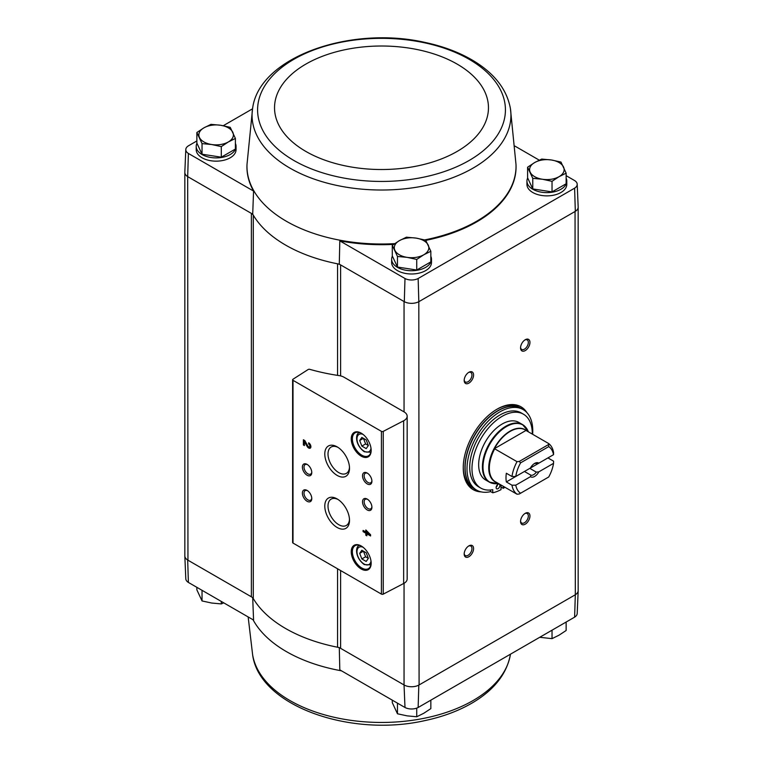 <?xml version="1.0" encoding="UTF-8"?>
<svg xmlns="http://www.w3.org/2000/svg" width="763" height="763" viewBox="0 0 763 763"><rect width="100%" height="100%" fill="white"/><g stroke="black" fill="none" stroke-linecap="round" stroke-linejoin="round"><path stroke-width="1.14" d="M574.615 617.153A9.661 5.579 0 0 0 577.2 613.49L578.173 590.724A10.634 6.142 180 0 1 575.321 594.759L574.615 617.153L418.143 707.492L418.82 685.107L575.054 594.911A10.634 6.133 0 0 0 578.163 590.572L578.163 207.364M404.047 583.294L404.047 684.955L404.991 707.492A9.661 5.579 0 0 0 418.143 707.492M404.991 707.492L339.812 669.857L339.287 647.568M337.561 375.377L337.561 263.817A135.537 78.246 0 0 0 339.287 264.151L340.613 264.914A7.973 4.607 0 0 0 337.561 263.817A135.537 78.246 0 0 1 253.287 215.156A7.973 4.607 0 0 0 251.38 213.392L252.706 214.165A135.537 78.246 0 0 0 253.287 215.156L253.287 598.573A7.973 4.607 0 0 0 251.38 596.819L187.679 560.042L188.385 582.436L253.564 620.061L252.706 597.582M340.613 375.901L340.613 264.914L404.314 301.69A10.634 6.142 0 0 0 418.82 301.69L419.087 684.955A10.634 6.133 0 0 1 404.047 684.955L340.613 648.331A7.973 4.607 0 0 0 337.561 647.234A135.537 78.246 0 0 1 253.287 598.573M235.405 143.444A19.933 11.512 180 0 1 236.063 146.391L236.063 149.643A19.933 11.512 180 0 1 216.129 161.155A19.933 11.512 180 0 1 196.205 149.643L196.205 146.391A19.933 11.512 180 0 1 196.949 143.272M246.993 164.751A134.565 77.692 0 0 0 246.983 165.085A134.565 77.692 0 0 0 253.564 191.074L188.385 153.449A9.661 5.579 0 0 1 185.8 149.51L184.827 172.276A10.634 6.142 0 0 0 187.679 176.615L188.385 153.449M185.8 149.51A9.661 5.579 0 0 1 188.385 145.847L196.864 140.955M223.254 125.714L252.543 108.813M339.287 264.151L339.812 240.87L404.991 278.505A9.661 5.579 0 0 0 418.143 278.505L574.615 188.165A9.661 5.579 0 0 0 577.2 184.226A9.661 5.579 0 0 0 574.615 180.564L566.136 175.671M539.26 160.154L514.844 146.057M404.991 278.505L404.314 301.69M252.706 214.165L253.564 191.074M187.679 176.615L187.946 560.195A10.634 6.133 0 0 1 184.837 555.855L184.837 172.648M251.38 596.819L251.38 213.392L187.946 176.768M527.595 167.211L527.595 177.808L532.765 188.928L552.03 191.904L566.136 183.769L566.136 173.172L559.079 176.663L552.03 181.317L542.398 179.248L532.765 178.342L527.595 167.211L534.653 162.557L541.701 159.076L551.334 159.972L560.967 162.052L566.136 173.172M392.296 245.333L392.296 255.92L397.466 267.04L416.732 270.026L430.837 261.881L430.837 251.294L423.78 254.775L416.732 259.43L407.099 257.36L397.466 256.454L392.296 245.333L399.354 240.669L406.402 237.188L416.035 238.094L425.668 240.164L430.837 251.294M196.864 132.495L196.864 143.091L202.033 154.212L221.299 157.188L235.405 149.052L235.405 138.456L228.347 141.947L221.299 146.601L211.666 144.522L202.033 143.616L196.864 132.495L203.921 127.841L210.969 124.35L220.602 125.256L230.235 127.335L235.405 138.456M184.837 555.636A10.634 6.142 0 0 0 184.827 555.998L185.8 578.774A9.661 5.579 0 0 0 188.385 582.436M404.314 685.107A10.634 6.142 0 0 0 418.82 685.107M184.827 555.998A10.634 6.142 0 0 0 187.679 560.042M419.087 301.538L575.054 211.485L575.321 594.759M404.047 411.877L344.027 377.227A10.634 6.133 0 0 0 339.154 375.615A151.484 87.459 0 0 1 309.749 369.33A1.326 0.763 0 0 0 308.176 369.502L292.954 379.259A1.326 0.763 0 0 0 292.62 379.774A1.326 0.763 0 0 0 293.002 380.317L381.414 431.353A1.326 0.763 0 0 0 383.245 431.381L403.646 420.775A10.634 6.133 0 0 0 407.165 416.216A10.634 6.133 0 0 0 404.047 411.877L404.047 301.538M481.157 491.877A47.84 27.621 -60 0 1 473.155 489.646A47.84 27.621 -60 0 1 463.246 467.748A47.84 27.621 -60 0 1 484.124 419.612A47.84 27.621 -60 0 1 520.986 406.793A47.84 27.621 -60 0 1 526.918 412.621M525.259 350.579A6.648 3.834 -60 0 1 520.557 347.861A6.648 3.834 -60 0 1 525.259 339.726A6.648 3.834 -60 0 1 529.951 342.444A6.648 3.834 -60 0 1 525.259 350.579M525.259 524.171A6.648 3.834 -60 0 1 520.557 521.453A6.648 3.834 -60 0 1 525.259 513.318A6.648 3.834 -60 0 1 529.951 516.036A6.648 3.834 -60 0 1 525.259 524.171M468.883 556.713A6.648 3.834 -60 0 1 464.181 554.005A6.648 3.834 -60 0 1 468.883 545.869A6.648 3.834 -60 0 1 473.575 548.578A6.648 3.834 -60 0 1 468.883 556.713M468.883 383.131A6.648 3.834 -60 0 1 464.181 380.413A6.648 3.834 -60 0 1 468.883 372.277A6.648 3.834 -60 0 1 473.575 374.986A6.648 3.834 -60 0 1 468.883 383.131M430.837 256.282A19.933 11.512 180 0 1 431.496 259.229L431.496 262.482A19.933 11.512 180 0 1 411.562 273.984A19.933 11.512 180 0 1 391.638 262.482L391.638 259.229A19.933 11.512 180 0 1 392.382 256.101M566.136 178.161A19.933 11.512 180 0 1 566.795 181.108L566.795 184.369A19.933 11.512 180 0 1 546.871 195.872A19.933 11.512 180 0 1 526.937 184.369L526.937 181.108A19.933 11.512 180 0 1 527.681 177.989M339.812 240.87A134.565 77.692 0 0 0 393.622 244.379M425.783 240.364A134.565 77.692 0 0 0 516.017 165.085A134.565 77.692 0 0 0 516.007 164.751M577.2 184.226L578.173 207.002A10.634 6.142 180 0 1 575.321 211.341L575.054 211.485M574.615 188.165L575.321 211.341M418.82 301.69L418.143 278.505M365.792 529.98L365.792 531.983L363.083 530.419L363.083 531.63L365.792 533.194L365.792 535.187L366.841 535.798L366.841 533.804L370.599 535.969L370.599 534.758L365.792 529.98M308.643 442.798L308.643 444.009A1.698 0.982 -120 0 1 309.759 445.506A1.698 0.982 -120 0 1 309.492 446.87A1.698 0.982 -120 0 1 307.775 445.859L304.838 440.594L303.378 439.755L303.378 444.963L304.437 445.573L304.437 441.643L307.012 446.25A3.186 1.841 -120 0 0 310.236 448.158A3.186 1.841 -120 0 0 310.732 445.602A3.186 1.841 -120 0 0 308.643 442.798M361.204 568.979A14.087 8.135 -120 0 0 371.161 563.228A14.087 8.135 -120 0 0 361.204 545.974A14.087 8.135 -120 0 0 351.247 551.725A14.087 8.135 -120 0 0 361.204 568.979M361.204 456.14A14.087 8.135 -120 0 0 371.161 450.389A14.087 8.135 -120 0 0 361.204 433.146A14.087 8.135 -120 0 0 351.247 438.887A14.087 8.135 -120 0 0 361.204 456.14M367.222 483.914A6.648 3.834 -120 0 0 371.915 481.205A6.648 3.834 -120 0 0 367.222 473.07A6.648 3.834 -120 0 0 362.52 475.778A6.648 3.834 -120 0 0 367.222 483.914M367.222 509.951A6.648 3.834 -120 0 0 371.915 507.242A6.648 3.834 -120 0 0 367.222 499.107A6.648 3.834 -120 0 0 362.52 501.816A6.648 3.834 -120 0 0 367.222 509.951M337.151 475.406A17.482 10.091 -120 0 0 349.511 468.272A17.482 10.091 -120 0 0 337.151 446.86A17.482 10.091 -120 0 0 324.79 453.995A17.482 10.091 -120 0 0 337.151 475.406M337.151 527.481A17.482 10.091 -120 0 0 349.511 520.347A17.482 10.091 -120 0 0 337.151 498.935A17.482 10.091 -120 0 0 324.79 506.069A17.482 10.091 -120 0 0 337.151 527.481M307.088 475.235A6.648 3.834 -120 0 0 311.781 472.526A6.648 3.834 -120 0 0 307.088 464.39A6.648 3.834 -120 0 0 302.386 467.099A6.648 3.834 -120 0 0 307.088 475.235M307.088 501.272A6.648 3.834 -120 0 0 311.781 498.563A6.648 3.834 -120 0 0 307.088 490.428A6.648 3.834 -120 0 0 302.386 493.136A6.648 3.834 -120 0 0 307.088 501.272M292.62 379.774L292.62 542.512A1.326 0.763 0 0 0 293.002 543.056L381.414 594.1A1.326 0.763 0 0 0 383.245 594.129L403.646 583.523A10.634 6.133 0 0 0 407.165 578.955L407.165 416.216M307.508 490.695A5.494 3.176 -120 0 0 305.152 490.628A5.494 3.176 -120 0 0 304.313 495.025A5.494 3.176 -120 0 0 307.899 499.87A5.494 3.176 -120 0 0 310.646 500.137A5.494 3.176 -120 0 0 311.762 498.058M307.508 464.657A5.494 3.176 -120 0 0 305.152 464.591A5.494 3.176 -120 0 0 304.313 468.987A5.494 3.176 -120 0 0 307.899 473.833A5.494 3.176 -120 0 0 310.646 474.1A5.494 3.176 -120 0 0 311.762 472.02M337.98 499.45A15.212 8.784 -120 0 0 331.161 499.107A15.212 8.784 -120 0 0 328.824 511.296A15.212 8.784 -120 0 0 338.762 524.696A15.212 8.784 -120 0 0 346.364 525.449A15.212 8.784 -120 0 0 349.483 519.374M337.98 447.376A15.212 8.784 -120 0 0 331.161 447.032A15.212 8.784 -120 0 0 328.824 459.221A15.212 8.784 -120 0 0 338.762 472.621A15.212 8.784 -120 0 0 346.364 473.375A15.212 8.784 -120 0 0 349.483 467.29M367.642 499.374A5.494 3.176 -120 0 0 365.286 499.307A5.494 3.176 -120 0 0 364.447 503.704A5.494 3.176 -120 0 0 368.033 508.549A5.494 3.176 -120 0 0 370.78 508.816A5.494 3.176 -120 0 0 371.896 506.737M367.642 473.337A5.494 3.176 -120 0 0 365.286 473.27A5.494 3.176 -120 0 0 364.447 477.667A5.494 3.176 -120 0 0 368.033 482.512A5.494 3.176 -120 0 0 370.78 482.779A5.494 3.176 -120 0 0 371.896 480.7M366.192 439.927L361.853 437.418L359.688 440.509L361.853 446.097L366.192 448.606L368.367 445.516L366.192 439.927M361.49 433.308A13.286 7.668 -120 0 0 355.129 432.812A13.286 7.668 -120 0 0 353.088 443.456A13.286 7.668 -120 0 0 361.767 455.168A13.286 7.668 -120 0 0 368.415 455.826A13.286 7.668 -120 0 0 371.161 450.056M366.192 552.765L361.853 550.257L359.688 553.347L361.853 558.936L366.192 561.444L368.367 558.354L366.192 552.765M361.49 546.146A13.286 7.668 -120 0 0 355.129 545.64A13.286 7.668 -120 0 0 353.088 556.294A13.286 7.668 -120 0 0 361.767 567.996A13.286 7.668 -120 0 0 368.415 568.654A13.286 7.668 -120 0 0 371.161 562.894M304.437 441.643L305 441.319L307.575 445.926A3.186 1.841 -120 0 0 310.493 447.957M309.206 443.208L308.643 444.009M309.73 446.622A1.698 0.982 -120 0 0 310.055 446.546A1.698 0.982 -120 0 0 310.322 445.182A1.698 0.982 -120 0 0 309.206 443.684M303.951 440.079L303.951 444.638L303.378 444.963M303.951 444.638L304.437 444.924M366.354 530.314L365.792 531.983M363.646 530.743L363.083 531.63M363.646 531.306L366.354 532.87L365.792 533.194M366.354 532.87L365.792 535.187M366.354 534.863L366.841 535.149M370.599 535.321L367.404 533.48L366.841 533.804M368.31 533.432L366.841 531.811L366.841 532.584L368.872 533.108L367.404 531.477L366.841 531.811M361.853 558.936L365.611 556.771L363.446 551.172L359.688 553.347M365.611 556.771L368.367 558.354M361.853 446.097L365.611 443.932L363.446 438.344L359.688 440.509M365.611 443.932L368.367 445.516M468.453 372.544A5.494 3.176 -60 0 1 470.819 372.478A5.494 3.176 -60 0 1 471.658 376.874A5.494 3.176 -60 0 1 468.072 381.719A5.494 3.176 -60 0 1 465.325 381.986A5.494 3.176 -60 0 1 464.2 379.907M468.453 546.136A5.494 3.176 -60 0 1 470.819 546.07A5.494 3.176 -60 0 1 471.658 550.466A5.494 3.176 -60 0 1 468.072 555.311A5.494 3.176 -60 0 1 465.325 555.578A5.494 3.176 -60 0 1 464.2 553.499M524.83 513.585A5.494 3.176 -60 0 1 527.185 513.518A5.494 3.176 -60 0 1 528.034 517.915A5.494 3.176 -60 0 1 524.439 522.76A5.494 3.176 -60 0 1 521.692 523.036A5.494 3.176 -60 0 1 520.576 520.957M524.83 339.993A5.494 3.176 -60 0 1 527.185 339.926A5.494 3.176 -60 0 1 528.034 344.332A5.494 3.176 -60 0 1 524.439 349.168A5.494 3.176 -60 0 1 521.692 349.444A5.494 3.176 -60 0 1 520.576 347.365M520.509 406.536A47.84 27.621 -60 0 1 525.316 411.095M479.04 491.258A47.84 27.621 -60 0 1 472.688 489.369M566.795 181.108A19.933 11.512 180 0 1 546.871 192.619A19.933 11.512 180 0 1 526.937 181.108M431.496 259.229A19.933 11.512 180 0 1 411.562 270.731A19.933 11.512 180 0 1 391.638 259.229M236.063 146.391A19.933 11.512 180 0 1 216.129 157.903A19.933 11.512 180 0 1 196.205 146.391M202.033 154.212L202.033 143.616M221.299 157.188L221.299 146.601M228.347 141.947A17.272 9.976 180 0 1 211.666 144.522A17.272 9.976 180 0 1 199.448 137.474A17.272 9.976 180 0 1 203.921 127.841A17.272 9.976 180 0 1 220.602 125.256A17.272 9.976 180 0 1 232.82 132.314A17.272 9.976 180 0 1 228.347 141.947M397.466 267.04L397.466 256.454M416.732 270.026L416.732 259.43M423.78 254.775A17.272 9.976 180 0 1 407.099 257.36A17.272 9.976 180 0 1 394.881 250.302A17.272 9.976 180 0 1 399.354 240.669A17.272 9.976 180 0 1 416.035 238.094A17.272 9.976 180 0 1 428.253 245.142A17.272 9.976 180 0 1 423.78 254.775M552.03 191.904L552.03 181.317M532.765 188.928L532.765 178.342M559.079 176.663A17.272 9.976 180 0 1 542.398 179.248A17.272 9.976 180 0 1 530.18 172.19A17.272 9.976 180 0 1 534.653 162.557A17.272 9.976 180 0 1 551.334 159.972A17.272 9.976 180 0 1 563.552 167.03A17.272 9.976 180 0 1 559.079 176.663M392.296 700.157L392.296 702.656L397.466 713.777L397.466 703.19M416.732 708.121L416.732 716.762L407.099 715.856L397.466 713.777M430.837 700.157L430.837 708.617L423.78 713.271L416.732 716.762M196.864 587.329L196.864 589.828L202.033 600.948L202.033 590.362M221.299 601.435L221.299 603.924L211.666 603.028L202.033 600.948M223.74 602.846L221.299 603.924M552.03 630.19L552.03 638.65L539.746 637.286M566.136 622.045L566.136 630.505L559.079 635.159L552.03 638.65M553.547 463.351L538.85 471.839L536.322 472.125L529.818 468.368A6.533 3.777 120 0 0 529.827 468.368L547.939 457.914L553.576 461.167L553.547 463.351A27.239 15.727 -60 0 1 548.721 476.989L519.241 494.004L517.018 494.205L494.424 481.215A29.948 17.291 -60 0 0 496.484 482.359M515.759 476.484A27.239 15.727 -60 0 1 520.585 462.855L548.721 446.613L548.53 443.465A29.9 17.263 -60 0 1 553.576 452.488L553.547 454.672L538.85 463.16A7.973 4.607 -60 0 0 534.653 463.408A7.973 4.607 -60 0 0 530.447 468.005L515.759 476.484L511.973 476.513L506.336 473.251A29.9 17.263 120 0 0 506.336 481.93L524.448 471.477L530.953 475.225L530.447 476.684L515.759 485.173L511.973 485.192L506.336 481.93M538.85 463.16L536.322 463.446A6.533 3.777 -60 0 0 534.119 463.751M548.53 443.465L526.232 430.59M511.973 476.513A29.9 17.263 -60 0 1 517.018 461.663L494.424 448.663A29.948 17.291 -60 0 1 526.022 430.418L494.424 448.663M517.018 494.205A29.9 17.263 -60 0 1 511.973 485.192M548.721 446.613A27.239 15.727 -60 0 1 553.547 454.672M517.018 461.663L519.241 461.462L520.585 462.855M520.585 493.232A27.239 15.727 -60 0 1 515.759 485.173M538.85 471.839A7.973 4.607 -60 0 1 530.447 476.684M498.544 483.542L498.039 483.608A33.038 19.075 -60 0 1 489.856 444.056A33.038 19.075 -60 0 1 528.196 431.372L522.512 424.552L518.754 422.387A33.219 19.18 120 0 0 485.535 441.567A33.219 19.18 120 0 0 485.535 479.917L489.293 482.092A33.219 19.18 -60 0 1 489.293 443.732A33.219 19.18 -60 0 1 522.512 424.552A33.219 19.18 -60 0 1 525.535 427.099M490.714 491.61A46.505 26.848 -60 0 1 476.637 490.123A46.505 26.848 -60 0 1 476.637 436.426A46.505 26.848 -60 0 1 523.141 409.578A46.505 26.848 -60 0 1 532.641 434.29M490.495 489.999L490.495 491.486L492.745 492.784A44.512 25.704 120 0 0 501.014 489.646L501.014 484.972M480.814 488.091L478.563 486.794A42.652 24.626 -60 0 1 478.563 437.533A42.652 24.626 -60 0 1 521.215 412.907L523.466 414.214A42.652 24.626 120 0 0 480.814 438.839A42.652 24.626 120 0 0 480.814 488.091A42.652 24.626 120 0 0 492.745 489.674L492.745 492.784M476.637 490.123L474.758 489.045A46.505 26.848 -60 0 1 474.758 435.339A46.505 26.848 -60 0 1 521.263 408.491L523.141 409.578M496.599 409.445A46.505 26.848 -60 0 1 519.384 407.404L521.072 408.377A46.505 26.848 -60 0 1 521.167 408.434L521.072 408.377A46.505 26.848 -60 0 0 474.567 435.234A46.505 26.848 -60 0 0 474.567 488.93L474.662 488.988A46.505 26.848 -60 0 1 474.567 488.93L472.879 487.958A46.505 26.848 -60 0 1 463.246 467.204M503.275 486.269L503.275 488.339L501.014 487.042M532.297 434.099A42.652 24.626 120 0 0 523.466 414.214M496.131 487.586A2.661 1.536 120 0 0 496.684 488.806A2.661 1.536 120 0 0 499.336 487.271A2.661 1.536 120 0 0 499.336 484.2A2.661 1.536 120 0 0 497.285 484.915A2.661 1.536 120 0 0 496.131 487.586M496.179 487.071A2.661 1.536 120 0 0 497.581 484.639M503.275 488.339A44.512 25.704 120 0 0 504.953 487.242M519.241 461.462L548.187 444.753M536.322 472.125A6.533 3.777 -60 0 1 530.953 475.225M340.613 570.543L340.613 648.331M381.414 431.353L381.414 594.1M293.002 380.317L293.002 543.056M403.646 420.775L403.646 583.523M383.245 431.381L383.245 594.129M363.016 434.376A9.967 5.751 -120 0 0 356.998 439.536A9.967 5.751 -120 0 0 364.027 451.152A9.967 5.751 -120 0 0 370.999 448.205M359.65 432.526A11.292 6.524 -120 0 0 359.316 432.688C355.596 433.222 354.385 444.39 364.294 451.763L370.608 452.249M363.016 547.214A9.967 5.751 -120 0 0 356.998 552.374A9.967 5.751 -120 0 0 364.027 563.991A9.967 5.751 -120 0 0 370.999 561.034M370.608 565.087A11.292 6.524 -120 0 0 370.923 564.887L364.294 564.591C354.385 557.228 355.596 546.05 359.316 545.526A11.292 6.524 -120 0 1 359.65 545.354M307.575 445.926L307.012 446.25M337.561 568.778L337.561 647.234M252.582 108.575A129.443 74.736 0 0 0 289.969 168.127A129.443 74.736 0 0 0 436.36 182.977A129.443 74.736 0 0 0 510.418 108.575C506.947 89.738 494.901 73.982 474.309 61.298C460.156 52.666 443.599 46.352 424.638 42.346C350.045 25.446 258.876 57.187 252.582 108.575L247.012 164.35A134.536 77.673 0 0 0 247.012 164.417A134.536 77.673 0 0 0 286.373 221.26A134.536 77.673 0 0 0 394.681 243.635M424.667 239.906A134.536 77.673 0 0 0 515.988 164.417A134.536 77.673 0 0 0 515.988 164.35L510.418 108.575M293.869 160.478A123.921 71.55 0 0 0 501.205 128.413A123.921 71.55 0 0 0 349.425 40.782A123.921 71.55 0 0 0 293.869 160.478M305.868 151.436A106.963 61.755 0 0 0 484.82 123.749A106.963 61.755 0 0 0 353.813 48.117A106.963 61.755 0 0 0 305.868 151.436M341.471 670.82A134.536 77.673 180 0 1 337.885 670.143A134.536 77.673 180 0 1 253.058 619.775M510.457 654.187L510.418 654.425A129.443 74.736 180 0 1 381.5 722.456A129.443 74.736 180 0 1 252.582 654.425L248.156 616.943M494.72 481.339A29.9 17.263 -60 0 1 494.72 448.787M496.913 482.597A30.072 17.368 -60 0 1 494.968 447.013A30.072 17.368 -60 0 1 526.766 430.895M493.012 483.437A33.219 19.18 -60 0 1 489.293 482.092L498.039 483.608M310.055 446.546L309.492 446.87M247.012 164.417L246.983 165.085M515.988 164.417L516.017 165.085M510.418 654.425C506.947 673.262 494.901 689.018 474.309 701.702C460.156 710.334 443.599 716.648 424.638 720.654C350.045 737.554 258.876 705.813 252.582 654.425"/></g></svg>
